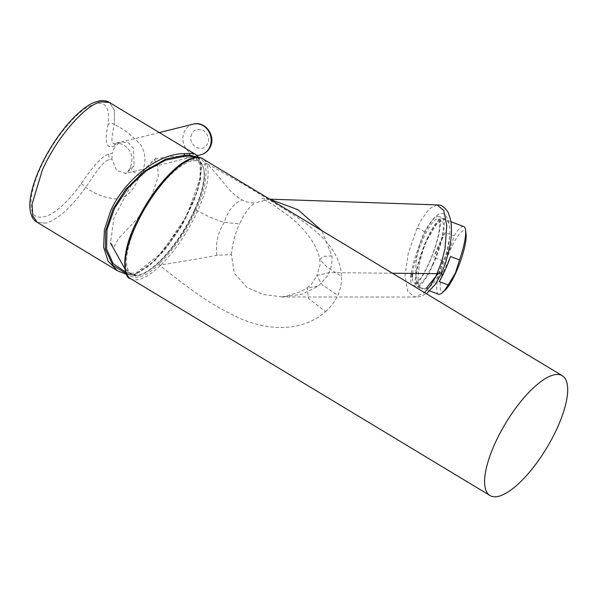 <?xml version="1.0" encoding="UTF-8"?>
<svg xmlns="http://www.w3.org/2000/svg" width="597" height="597" viewBox="0 0 597 597"><rect width="100%" height="100%" fill="white"/><g stroke="black" fill="none" stroke-linecap="round" stroke-linejoin="round"><path stroke-width="0.45" stroke-dasharray="2.98 2.24" d="M436.952 204.898L429.079 208.965L420.288 221.539L416.937 228.352L408.251 253.367L405.027 275.523L407.788 291.56L415.087 297.067L424.504 292.59M196.017 210.375L197.659 210.808C206.465 215.89 215.338 219.748 224.285 222.39L239.516 223.8L243.248 216.562C246.68 210.592 250.546 206.055 254.837 202.95C250.524 203.077 246.225 202.047 241.957 199.853C228.935 193.189 219.89 175.667 206.853 164.003L206.584 163.362L204.517 163.824C201.159 154.519 191.115 156.436 174.384 169.585C158.287 183.645 142.355 208.637 134.959 225.562C126.93 242.651 121.355 265.061 127.161 273.68C134.706 280.791 145.34 277.56 159.071 264.008L160.033 263.076L161.13 264.799C175.078 250.927 188.227 231.599 197.659 210.808C207.062 189.749 210.122 174.152 206.853 164.003L204.778 164.451C208.002 174.421 205.077 189.727 196.017 210.375C186.271 231.196 174.279 248.762 160.033 263.076M159.071 264.008L160.138 265.747L161.13 264.799C180.622 261.896 199.182 258.725 216.808 255.277L231.449 254.516L234.3 273.18L247.151 287.567L263.374 294.493L282.523 296.94L301.925 294.284L318.246 286.127L327.156 276.381L329.051 272.635C331.425 267.284 332.402 261.695 331.969 255.874L321.649 230.524M269.71 199.182L254.837 202.95M438.071 273.657L440.504 268.687C445.31 257.837 448.325 247.18 449.548 236.74C450.145 230.905 449.929 226.375 448.907 223.144L445.713 219.009L436.87 223.674L427.445 239.27C419.609 255.016 415.34 282.232 419.975 286.918L422.236 288.948L426.071 288.493C430.75 287.493 435.773 281.374 441.153 270.157C446.265 258.225 449.063 247.091 449.548 236.74M411.326 273.411A36.865 7.851 110.4 0 1 422.639 237.479A36.865 7.851 110.4 0 1 438.467 216.315A36.865 7.851 110.4 0 1 428.594 264.262A36.865 7.851 110.4 0 1 412.766 285.426A36.865 7.851 110.4 0 1 410.908 277.06M448.907 223.144C444.981 207.674 436.765 210.651 424.251 232.076C413.579 256.553 414.005 281.157 419.975 286.918M441.75 272.769L441.153 270.157M216.808 255.277C215.39 243.546 217.883 232.584 224.285 222.39C227.591 211.174 233.487 203.667 241.957 199.853M231.449 254.516C232.397 243.74 235.084 233.502 239.516 223.8M331.969 255.874L322.992 256.419L319.768 259.568L326.805 266.993L341.536 276.366C340.35 245.695 309.865 225.136 283.276 208.323L244.18 184.667L206.584 163.362A69.968 23.962 121.1 0 0 202.793 158.809M269.665 199.159L261.837 198.301L273.336 204.853L290.082 216.912C307.933 231.487 317.582 246.927 319.768 259.576L320.104 264.852L316.858 275.545L321.843 284.508L337.783 295.425C340.506 289.411 341.753 283.06 341.536 276.366M392.43 273.232L329.051 272.635L316.858 275.538L311.291 284.523L307.216 287.918L318.246 286.127M130.497 278.627A69.968 23.962 121.1 0 0 139.116 279.396A69.968 23.962 121.1 0 0 160.138 265.747C171.697 274.918 184.182 284.612 195.301 292.426C207.808 301.41 220.89 309.186 234.539 315.768C262.292 330.014 300.261 334.066 325.522 311.679L308.38 298.306L307.216 287.918L300.724 291.664L284.836 296.56L280.836 296.948L416.87 297.037L420.191 296.59L426.467 293.769M325.522 311.679C330.962 306.858 335.051 301.44 337.783 295.425M445.175 290.105A32.35 6.888 110.4 0 1 440.526 281.657A32.35 6.888 110.4 0 1 450.563 249.367A32.35 6.888 110.4 0 1 466.056 233.949M438.601 294.231A36.111 7.694 110.4 0 1 442.832 260.874L450.101 248.949L454.19 235.837A36.111 7.694 110.4 0 1 463.772 226.532M426.833 239.293A36.111 7.694 110.4 0 1 442.332 218.562A36.111 7.694 110.4 0 1 432.668 265.523A36.111 7.694 110.4 0 1 417.169 286.262A36.111 7.694 110.4 0 1 426.833 239.293M445.153 232.479A36.111 7.694 -69.6 0 0 439.235 243.904A36.111 7.694 -69.6 0 0 433.795 257.516L445.153 232.479L454.19 235.837M412.654 273.426A34.007 7.246 110.4 0 1 423.295 238.681A34.007 7.246 110.4 0 1 437.899 219.159A34.007 7.246 110.4 0 1 428.795 263.381A34.007 7.246 110.4 0 1 414.199 282.911A34.007 7.246 110.4 0 1 412.393 277.075M432.497 264.762A34.007 7.246 -69.6 0 0 441.601 220.532A34.007 7.246 -69.6 0 0 427.004 240.054A34.007 7.246 -69.6 0 0 417.9 284.284A34.007 7.246 -69.6 0 0 432.497 264.762M439.153 281.56L450.504 256.523M442.832 260.874L433.795 257.516M45.909 223.159L37.298 222.39L45.909 223.159C57.7 219.606 70.983 207.681 85.752 187.376C93.722 175.816 102.408 161.123 109.042 159.832L111.885 158.959L116.564 170.421L126.004 173.414L134.079 165.951L133.571 148.325L128.34 142.832L121.654 141.929L116.452 143.496C109.303 145.72 112.251 135.4 114.348 124.333L114.408 110.348L109.587 102.572L114.408 110.348L114.348 124.333C111.945 122.945 109.855 123.042 108.079 124.601C110.423 103.893 103.259 98.251 86.58 107.676C72.095 116.333 51.372 143.287 40.671 167.541C29.313 191.883 27.731 214.159 37.059 216.868C48.327 219.338 63.081 208.241 81.326 183.585C89.975 170.757 100.46 156.399 108.676 154.153L112.34 153.145L113.587 149.392L115.497 146.183L112.035 146.75C104.505 148.056 105.639 135.788 108.079 124.601M111.885 158.959L112.34 153.145M117.594 270.837L129.124 274.829L134.318 274.478A69.968 23.962 121.1 0 0 186.913 214.704A69.968 23.962 121.1 0 0 195.771 154.571M125.639 272.068L130.862 273.322L136.198 272.993L161.608 252.874L186.66 215.838L200.04 178.458L200.226 165.056L195.831 157.421M130.862 273.322L130.385 274.381L135.728 274.03L136.198 272.993M126.9 274.508L129.452 274.971A1.201 0.91 98.3 0 0 130.385 274.381L126.183 273.493M81.326 183.585L85.752 187.376C95.154 194.219 105.438 198.1 116.609 199.025C129.415 198.07 134.892 186.421 139.676 175.906C146.258 165.779 146.705 155.541 141.026 145.19C133.355 136.556 124.46 129.609 114.348 124.333M119.146 142.944L115.497 146.183M191.846 134.049C186.488 144.832 202.965 154.69 207.584 143.541C209.853 139.802 208.51 135.392 203.562 130.31C197.122 128.519 193.219 129.765 191.846 134.049M194.577 210.726A65.498 22.432 -58.9 0 1 139.653 274.784A65.498 22.432 -58.9 0 1 136.273 225.233A65.498 22.432 -58.9 0 1 191.197 161.175A65.498 22.432 -58.9 0 1 194.577 210.726M194.316 210.308A66.2 22.671 -58.9 0 1 129.377 273.351L129.377 273.351A66.2 22.671 -58.9 0 1 135.392 224.965A66.2 22.671 -58.9 0 1 197.607 160.28L197.607 160.28A66.2 22.671 -58.9 0 1 194.316 210.308M131.452 184.742L113.96 217.689L110.482 242.986L114.161 246.613L118.527 238.509L138.25 217.666L151.198 196.801L158.354 176.525L157.384 163.451L154.198 159.742L146.675 167.048L131.452 184.742M424.251 232.076C422.721 230.076 420.281 228.838 416.937 228.352M204.778 164.451L204.517 163.824M193.219 124.131A15.798 14.037 -104 0 0 184.324 131.795A15.798 14.037 -104 0 0 186.167 148.825A15.798 14.037 -104 0 0 200.853 154.795M197.629 157.354L201.085 165.033L200.458 179.57L194.182 200.45L182.652 224.017L155.004 260.516L135.728 274.03A1.201 1.045 70.1 0 1 135.168 274.575L135.168 274.575A1.201 1.045 70.1 0 1 134.318 274.478M198.786 157.451L201.592 166.847L197.749 190.756L180.578 227.658L165.048 249.665L148.765 266.269L135.168 274.575L129.452 274.971A1.201 0.91 98.3 0 1 129.124 274.829M139.676 175.906L132.325 171.063L130.265 167.735L134.079 165.951M116.452 143.496L112.035 146.75M108.676 154.153L109.042 159.832M438.467 216.315L445.713 219.009M412.766 285.426L422.236 288.948M442.332 218.562L450.922 221.756M437.899 219.159L441.601 220.532M417.169 286.262L429.855 290.978M414.199 282.911L417.9 284.284M197.264 155.69L125.116 173.645C125.9 173.981 127.616 172.011 130.265 167.735C132.997 159.742 132.325 153.496 128.251 148.996C125.512 145.183 119.691 142.981 116.818 142.907L121.661 141.929M159.302 132.564L121.654 141.929M124.84 268.732L130.743 274.381C143.489 283.679 178.197 248.195 194.697 210.674C206.01 184.667 207.495 168.108 199.152 161.003L197.607 160.28C183.197 155.317 168.727 155.138 154.198 159.742M156.235 157.601L151.354 162.854"/><path stroke-width="0.9" d="M424.504 292.59L429.974 286.329L435.526 277.262L441.877 261.12L445.011 248.673L446.75 225.547L443.787 210.42L436.952 204.898L269.665 199.159M321.649 230.524L297.985 209.741L269.71 199.182M498.622 496.316A69.968 23.962 -58.9 0 1 490.003 495.54A69.968 23.962 -58.9 0 1 499.965 433.288A69.968 23.962 -58.9 0 1 553.673 374.953A69.968 23.962 -58.9 0 1 562.299 375.729A69.968 23.962 -58.9 0 1 552.337 437.982A69.968 23.962 -58.9 0 1 498.622 496.316M410.908 277.06A36.865 7.851 110.4 0 1 411.326 273.411M426.071 288.493L438.071 273.657M392.43 273.232L437.168 273.657L441.75 272.769L435.355 284.321L426.467 293.769M450.922 221.756L463.772 226.532A36.111 7.694 110.4 0 1 465.563 230.046L466.056 233.949A32.35 6.888 110.4 0 1 455.795 272.866A32.35 6.888 110.4 0 1 445.175 290.105L442.258 292.731A36.111 7.694 110.4 0 1 438.601 294.231L429.855 290.978M465.563 230.046A36.111 7.694 110.4 0 1 459.541 259.889L455.459 272.993L448.19 284.918L439.153 281.56A36.111 7.694 -69.6 0 0 445.071 270.135A36.111 7.694 -69.6 0 0 450.504 256.523L459.541 259.889M448.19 284.918A36.111 7.694 110.4 0 1 442.258 292.731M412.393 277.075A34.007 7.246 110.4 0 1 412.654 273.426M195.831 157.421L189.227 156.078L189.697 155.041A1.201 1.09 -96.9 0 0 189.242 153.407L184.077 153.69C158.399 153.257 123.975 180.227 110.452 211.353L104.4 230.009L103.609 247.188L108.147 261.24L117.587 270.837L37.29 222.382L32.753 215.756L32.096 204.04L42.297 170.227L32.096 204.04L32.753 215.756L37.29 222.382M189.227 156.078L183.913 156.384L165.511 160.183L146.22 170.884L128.407 187.503L114.624 208.04L106.997 229.606L106.602 249.024L113.191 263.71L125.639 272.068M197.629 157.354L189.697 155.041L184.391 155.324L183.913 156.384M126.183 273.493L112.99 265.501L105.363 249.068L105.662 230.987L113.079 209.002L125.557 189.54L143.967 171.451L165.929 159.003L184.391 155.324A1.201 0.866 89.6 0 0 184.077 153.69M198.786 157.451L195.771 154.571L109.587 102.565L100.968 101.796C84.699 105.102 56.573 137.907 42.297 170.227M562.299 375.729L202.793 158.809A69.968 23.962 121.1 0 0 194.167 158.033A69.968 23.962 121.1 0 0 140.459 216.368A69.968 23.962 121.1 0 0 130.497 278.627L490.003 495.54M209.748 147.131A15.798 14.037 -104 0 0 207.905 130.094A15.798 14.037 -104 0 0 193.219 124.131C205.077 120.646 216.062 135.706 210.383 146.698C208.405 150.884 205.226 153.586 200.853 154.795A15.798 14.037 -104 0 0 209.748 147.131M195.771 154.571A69.968 23.962 121.1 0 0 189.242 153.407M37.298 222.39C37.312 222.032 30.925 220.718 29.85 207.39C29.619 201.823 30.529 195.338 32.581 187.951C35.895 176.175 41.312 163.817 48.827 150.877C56.999 137.064 65.677 125.586 74.864 116.452C84.834 106.788 90.99 103.669 93.96 102.483L100.184 100.684C106.938 100.169 109.535 102.624 109.064 102.259L100.968 101.796M441.75 272.777L445.392 263.575L449.974 246.083C451.72 235.576 451.936 226.845 450.616 219.89L448.19 212.428C441.78 202.861 437.989 205.592 436.952 204.898M202.793 158.809C199.988 156.302 190.249 155.899 177.1 167.041C161.914 180.078 148.541 198.062 136.997 221.017C120.437 252.419 123.221 278.195 130.497 278.627M200.853 154.795L197.264 155.69M117.594 270.837L126.9 274.508M193.219 124.131L159.302 132.564M124.84 268.732L110.482 242.986"/></g></svg>
